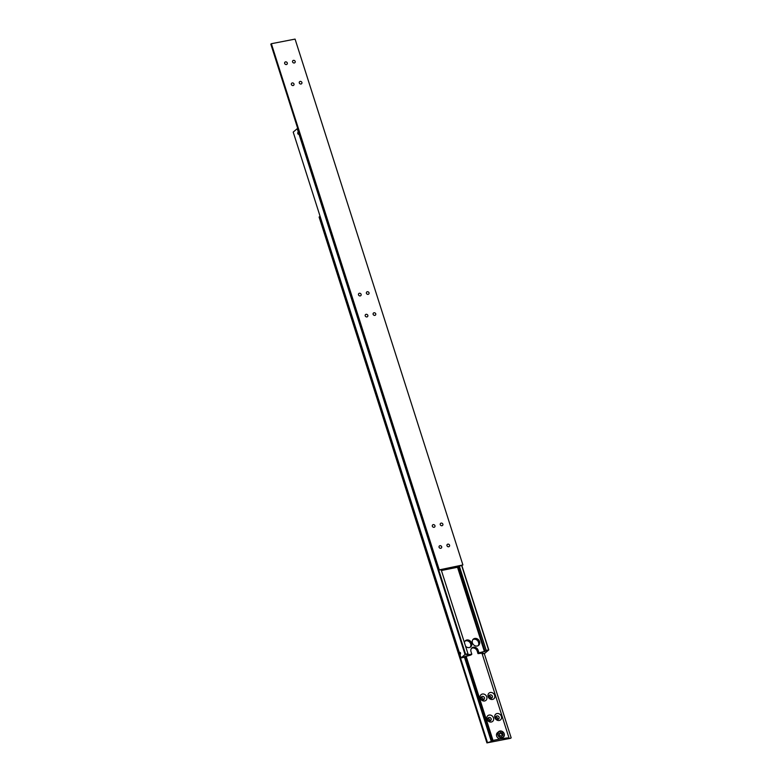 <?xml version="1.0" encoding="UTF-8"?>
<svg xmlns="http://www.w3.org/2000/svg" width="782" height="782" viewBox="0 0 782 782"><rect width="100%" height="100%" fill="white"/><g stroke="black" fill="none" stroke-linecap="round" stroke-linejoin="round"><path stroke-width="1.17" d="M463.775 657.046L470.881 655.023L471.82 654.211L471.018 651.689A4.076 3.509 -130.4 0 1 471.937 647.897A4.076 3.509 -130.4 0 1 473.364 647.213A4.076 3.509 -130.4 0 1 478.134 650.311L478.946 652.833L485.036 651.279L457.988 566.53M482.865 652.687L483.11 653.312L482.152 653.781M458.995 566.051L486.199 650.595L485.036 651.279M466.746 654.505L467.998 653.83L441.097 569.531M478.946 652.833L477.998 653.635L477.196 651.113A4.076 3.509 49.6 0 0 472.426 648.014A4.076 3.509 49.6 0 0 471.507 648.346M298.421 133.018L298.235 134.24L297.874 132.402L298.421 133.018M297.747 133.585L297.805 132.598L298.362 133.057L298.098 134.084L297.747 133.585M460.256 654.055L459.963 652.569L460.363 654.075M460.578 652.98L460.393 654.211L459.855 653.596L460.041 652.374L460.578 652.98M464.381 642.491A4.076 3.509 -130.4 0 1 465.427 640.673A4.076 3.509 -130.4 0 1 471.634 643.087A4.076 3.509 -130.4 0 1 470.715 646.88A4.076 3.509 -130.4 0 1 465.583 646.255M470.197 647.232A4.076 3.509 49.6 0 0 470.686 643.889A4.076 3.509 49.6 0 0 464.997 641.123M479.542 641.543A4.076 3.509 -130.4 0 1 478.623 645.346A4.076 3.509 -130.4 0 1 472.426 642.931A4.076 3.509 -130.4 0 1 473.335 639.129A4.076 3.509 -130.4 0 1 479.542 641.543M478.105 645.697A4.076 3.509 49.6 0 0 478.594 642.354A4.076 3.509 49.6 0 0 472.905 639.588M459.924 652.872L460.256 653.928L460.275 652.804M459.963 653.508L460.49 653.4M297.766 132.901L298.098 133.957L298.118 132.832M297.805 133.536L298.333 133.439M297.727 128.473L297.238 128.668L465.055 654.514L465.632 654.29L438.722 569.99M465.632 654.29L467.998 653.83M463.873 657.349L461.028 657.945L465.055 654.514M466.844 654.817L471.82 654.211M461.028 657.945L293.211 132.099L297.238 128.668M485.945 650.507L488.789 649.901L484.762 653.332L482.201 653.947M482.973 653.038L477.998 653.635M461.663 565.533L488.564 649.832M488.789 649.901L461.849 565.503M486.199 650.292L459.288 565.992M457.372 566.803L484.478 651.758M504.087 733.751A3.392 2.923 -130.4 0 1 498.163 734.904A3.392 2.923 -130.4 0 1 504.087 733.751M497.87 735.012A3.627 3.118 49.6 0 0 503.383 737.152A3.627 3.118 49.6 0 0 504.204 733.78A3.627 3.118 49.6 0 0 498.691 731.639A3.627 3.118 49.6 0 0 497.87 735.012M465.857 655.99L492.816 740.476L500.891 738.804A3.627 3.118 -130.4 0 1 496.648 736.058A3.627 3.118 -130.4 0 1 497.46 732.685L498.691 731.639M494.674 695.335A3.734 3.216 -130.4 0 1 492.523 699.44A3.734 3.216 -130.4 0 1 488.154 696.606A3.734 3.216 -130.4 0 1 490.304 692.5A3.734 3.216 -130.4 0 1 494.674 695.335M492.396 696.234A1.926 1.662 -130.4 0 1 489.033 696.889A1.926 1.662 -130.4 0 1 492.396 696.234M491.057 698.385A1.926 1.662 49.6 0 0 488.975 695.941M501.389 716.371A3.734 3.216 -130.4 0 1 499.239 720.476A3.734 3.216 -130.4 0 1 494.869 717.641A3.734 3.216 -130.4 0 1 497.02 713.536A3.734 3.216 -130.4 0 1 501.389 716.371M499.112 717.27A1.926 1.662 -130.4 0 1 495.749 717.925A1.926 1.662 -130.4 0 1 499.112 717.27M497.763 719.411A1.926 1.662 49.6 0 0 495.69 716.977M486.766 696.87A3.734 3.216 -130.4 0 1 484.615 700.975A3.734 3.216 -130.4 0 1 480.246 698.14A3.734 3.216 -130.4 0 1 482.396 694.035A3.734 3.216 -130.4 0 1 486.766 696.87M484.488 697.779A1.926 1.662 -130.4 0 1 481.125 698.434A1.926 1.662 -130.4 0 1 484.488 697.779M483.139 699.919A1.926 1.662 49.6 0 0 481.067 697.476M493.481 717.905A3.734 3.216 -130.4 0 1 491.331 722.011A3.734 3.216 -130.4 0 1 486.951 719.176A3.734 3.216 -130.4 0 1 489.112 715.071A3.734 3.216 -130.4 0 1 493.481 717.905M491.204 718.814A1.926 1.662 -130.4 0 1 487.841 719.46A1.926 1.662 -130.4 0 1 491.204 718.814M489.855 720.955A1.926 1.662 49.6 0 0 487.782 718.511M492.816 740.476L491.907 741.248L464.86 656.499M507.635 737.876L500.891 738.804A3.627 3.118 -130.4 0 0 502.161 738.198L503.383 737.152M507.733 738.179L510.646 738.286L486.922 742.9L491.907 741.248M511.174 737.837L484.273 653.527M486.922 742.9L319.105 217.054L319.623 216.604L487.45 742.45M320.151 216.497L319.623 216.604M491.399 741.688L464.293 656.753M478.242 641.533L478.77 643.195M481.868 652.882L508.799 737.27M492.973 740.339L466.043 655.961M502.396 733.047L500.509 732.382L499.229 733.663L499.854 735.608L501.741 736.263L503.022 734.992L502.396 733.047L501.604 733.712L499.806 733.086M503.022 734.992L502.23 735.657L501.604 733.712M501.653 736.233L502.23 735.657M373.122 314.335A1.505 1.3 -130.4 0 1 375.751 313.826A1.505 1.3 -130.4 0 1 373.122 314.335M366.406 293.299A1.505 1.3 -130.4 0 1 369.036 292.791A1.505 1.3 -130.4 0 1 366.406 293.299M365.214 315.869A1.505 1.3 -130.4 0 1 367.843 315.361A1.505 1.3 -130.4 0 1 365.214 315.869M358.498 294.843A1.505 1.3 -130.4 0 1 361.128 294.325A1.505 1.3 -130.4 0 1 358.498 294.843M299.281 82.96A1.505 1.3 -130.4 0 1 301.911 82.452A1.505 1.3 -130.4 0 1 299.281 82.96M292.566 61.925A1.505 1.3 -130.4 0 1 295.195 61.416A1.505 1.3 -130.4 0 1 292.566 61.925M291.373 84.495A1.505 1.3 -130.4 0 1 294.003 83.987A1.505 1.3 -130.4 0 1 291.373 84.495M284.658 63.469A1.505 1.3 -130.4 0 1 287.287 62.951A1.505 1.3 -130.4 0 1 284.658 63.469M440.246 524.673A1.505 1.3 -130.4 0 1 442.876 524.165A1.505 1.3 -130.4 0 1 440.246 524.673M446.962 545.709A1.505 1.3 -130.4 0 1 449.591 545.201A1.505 1.3 -130.4 0 1 446.962 545.709M432.338 526.218A1.505 1.3 -130.4 0 1 434.968 525.699A1.505 1.3 -130.4 0 1 432.338 526.218M439.054 547.244A1.505 1.3 -130.4 0 1 441.683 546.735A1.505 1.3 -130.4 0 1 439.054 547.244M441.986 569.355L442.338 569.765L441.371 570.381M456.903 567.067L462.895 564.946L295.078 39.1L271.354 43.714L270.826 44.163L438.643 570.01L462.895 564.946M271.354 43.714L439.171 569.56M442.094 569.677L438.643 570.01M457.001 567.37L441.41 570.508M477.196 651.113L478.134 650.311"/></g></svg>
